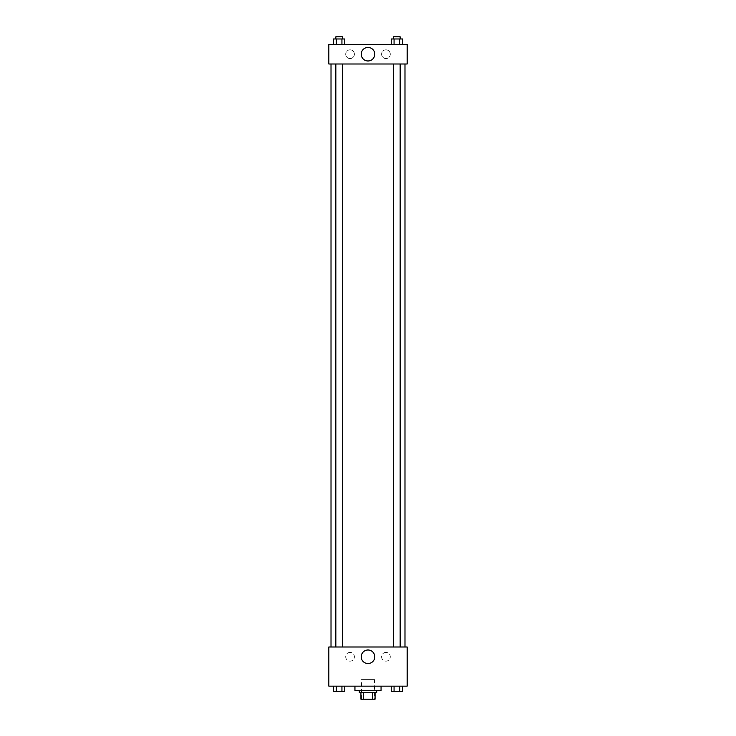 <?xml version="1.0" encoding="UTF-8"?>
<svg xmlns="http://www.w3.org/2000/svg" width="736" height="736" viewBox="0 0 736 736"><rect width="100%" height="100%" fill="white"/><g stroke="black" fill="none" stroke-linecap="round" stroke-linejoin="round"><path stroke-width="0.55" stroke-dasharray="3.68 2.76" d="M374.523 679.622L361.477 679.622L374.523 679.622L374.523 699.2L361.477 699.2L374.523 699.2M363.418 699.2L360.934 699.2L360.934 692.677L363.418 692.677L363.418 699.2L375.066 699.2M372.582 692.677L363.418 692.677L372.582 692.677L372.582 699.2M363.418 692.677L360.934 692.677M359.297 692.677L376.703 692.677M368 690.497L359.297 690.497L368 690.497M381.055 690.497L354.945 690.497M381.055 686.145L354.945 686.145L381.055 686.145M328.845 686.145L407.155 686.145L407.155 646.99L328.845 646.99L328.845 686.145M391.239 686.145L391.239 691.582L394.064 691.582L391.239 691.582L394.064 691.582L394.064 686.145L399.712 686.145L391.239 686.145L402.537 686.145L391.239 686.145L394.064 686.145L394.064 691.582L402.537 691.582L399.712 691.582L402.537 691.582L402.537 686.145L399.712 686.145L399.712 691.582L394.064 691.582L399.712 691.582L399.712 686.145L402.537 686.145L394.064 686.145L402.537 686.145M344.761 686.145L333.463 686.145L341.936 686.145L341.936 691.582L344.761 691.582L341.936 691.582L344.761 691.582L344.761 686.145L333.463 686.145L336.288 686.145L336.288 691.582L341.936 691.582L336.288 691.582L341.936 691.582L341.936 686.145L341.936 691.582M328.845 654.608L328.845 657.598L328.845 654.608M368 663.55A6.771 6.771 0 0 0 373.87 653.393A6.771 6.771 0 0 0 362.13 653.393A6.771 6.771 0 0 0 368 663.55M407.155 654.608L407.155 657.598L407.155 654.608M350.051 652.427A4.352 4.352 0 0 0 346.288 658.959A4.352 4.352 0 0 0 353.823 658.959A4.352 4.352 0 0 0 350.051 652.427A4.352 4.352 0 0 1 353.823 658.959A4.352 4.352 0 0 1 346.288 658.959A4.352 4.352 0 0 1 350.051 652.427M385.949 652.427A4.352 4.352 0 0 0 382.177 658.959A4.352 4.352 0 0 0 389.712 658.959A4.352 4.352 0 0 0 385.949 652.427A4.352 4.352 0 0 1 389.712 658.959A4.352 4.352 0 0 1 382.177 658.959A4.352 4.352 0 0 1 385.949 652.427M393.622 646.99L400.154 646.99L393.622 646.99L400.154 646.99L393.622 646.99L393.622 63.995L400.154 63.995L393.622 63.995M342.378 646.99L335.846 646.99L342.378 646.99L335.846 646.99L342.378 646.99L342.378 63.995L335.846 63.995L342.378 63.995M404.984 646.99L331.016 646.99L404.984 646.99M404.984 63.995L331.016 63.995L404.984 63.995M400.154 63.995L400.154 646.99M407.155 63.995L328.845 63.995L328.845 44.418L407.155 44.418L407.155 63.995M345.699 54.206A4.352 4.352 0 0 0 350.051 58.558A4.352 4.352 0 0 0 354.402 54.206A4.352 4.352 0 0 0 350.051 49.855A4.352 4.352 0 0 0 345.699 54.206M390.301 54.206A4.352 4.352 0 0 0 385.949 49.855A4.352 4.352 0 0 0 381.598 54.206A4.352 4.352 0 0 0 385.949 58.558A4.352 4.352 0 0 0 390.301 54.206M391.239 44.418L402.537 44.418L391.239 44.418L402.537 44.418L391.239 44.418L402.537 44.418L391.239 44.418L391.239 38.971L402.537 38.971L399.712 38.971L399.712 44.418L399.712 38.971L394.064 38.971L394.064 44.418L394.064 38.971L391.239 38.971L402.537 38.971L402.537 44.418M333.463 44.418L344.761 44.418L333.463 44.418L344.761 44.418L333.463 44.418L333.463 38.971L344.761 38.971L341.936 38.971L341.936 44.418L341.936 38.971L336.288 38.971L336.288 44.418L336.288 38.971L333.463 38.971L344.761 38.971L344.761 44.418M350.051 49.855A4.352 4.352 0 0 1 353.823 56.378A4.352 4.352 0 0 1 346.288 56.378A4.352 4.352 0 0 1 350.051 49.855M385.949 49.855A4.352 4.352 0 0 1 389.712 56.378A4.352 4.352 0 0 1 382.177 56.378A4.352 4.352 0 0 1 385.949 49.855M328.845 59.368L328.845 53.388L328.845 59.368M407.155 53.388L407.155 59.368L407.155 53.388M374.771 54.206A6.771 6.771 0 0 0 364.614 48.337A6.771 6.771 0 0 0 364.614 60.067A6.771 6.771 0 0 0 374.771 54.206M400.154 38.971L393.622 38.971L400.154 38.971L393.622 38.971L400.154 38.971L400.154 36.8L393.622 36.8L400.154 36.8L393.622 36.8L393.622 38.971M342.378 38.971L335.846 38.971L342.378 38.971L335.846 38.971L342.378 38.971L342.378 36.8L335.846 36.8L342.378 36.8L335.846 36.8L335.846 38.971M399.712 38.971L399.712 44.418M394.064 38.971L394.064 44.418M341.936 38.971L341.936 44.418M336.288 38.971L336.288 44.418M400.154 691.582L393.622 691.582M333.463 686.145L336.288 686.145L333.463 686.145L333.463 691.582L336.288 691.582L333.463 691.582L336.288 691.582L336.288 686.145L341.936 686.145L333.463 686.145L341.936 686.145M342.378 691.582L335.846 691.582M399.712 686.145L399.712 691.582M394.064 686.145L394.064 691.582M336.288 686.145L336.288 691.582M361.477 699.2L361.477 679.622M335.846 63.995L335.846 646.99"/><path stroke-width="1.1" d="M372.582 692.677L372.582 699.2L360.934 699.2L360.934 692.677M372.582 699.2L375.066 699.2L375.066 692.677L375.066 699.2M376.703 690.497L376.703 692.677L359.297 692.677L359.297 690.497M363.418 692.677L363.418 699.2M354.945 686.145L354.945 690.497L381.055 690.497L381.055 686.145M407.155 686.145L328.845 686.145L328.845 646.99L407.155 646.99L407.155 686.145M368 663.55A6.771 6.771 0 0 1 362.13 653.393A6.771 6.771 0 0 1 373.87 653.393A6.771 6.771 0 0 1 368 663.55M404.984 63.995L404.984 646.99M393.622 646.99L393.622 63.995M342.378 63.995L342.378 646.99M407.155 63.995L328.845 63.995L328.845 44.418L407.155 44.418L407.155 63.995M374.771 54.206A6.771 6.771 0 0 1 364.614 60.067A6.771 6.771 0 0 1 364.614 48.337A6.771 6.771 0 0 1 374.771 54.206M402.537 44.418L402.537 38.971L391.239 38.971L391.239 44.418M399.712 38.971L399.712 44.418M394.064 38.971L394.064 44.418M393.622 38.971L393.622 36.8L400.154 36.8L400.154 38.971M344.761 44.418L344.761 38.971L333.463 38.971L333.463 44.418M341.936 38.971L341.936 44.418M336.288 38.971L336.288 44.418M335.846 38.971L335.846 36.8L342.378 36.8L342.378 38.971M402.537 686.145L402.537 691.582L391.239 691.582L391.239 686.145M399.712 686.145L399.712 691.582M394.064 686.145L394.064 691.582M400.154 691.582L393.622 691.582M344.761 686.145L344.761 691.582L333.463 691.582L333.463 686.145M341.936 686.145L341.936 691.582M336.288 686.145L336.288 691.582M342.378 691.582L335.846 691.582M331.016 63.995L331.016 646.99M400.154 646.99L400.154 63.995M335.846 63.995L335.846 646.99"/></g></svg>
